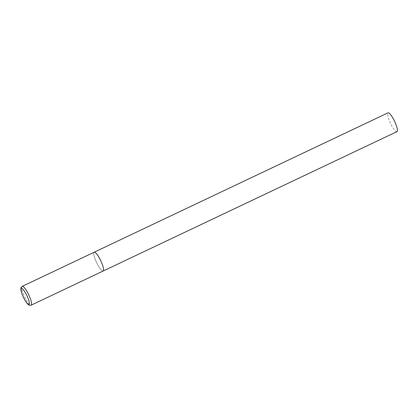 <?xml version="1.0" encoding="UTF-8"?>
<svg xmlns="http://www.w3.org/2000/svg" width="418" height="418" viewBox="0 0 418 418"><rect width="100%" height="100%" fill="white"/><g stroke="black" fill="none" stroke-linecap="round" stroke-linejoin="round"><path stroke-width="0.31" stroke-dasharray="2.09 1.57" d="M94.202 252.211A10.413 2.268 -115.4 0 0 96.657 262.682A10.413 2.268 -115.4 0 0 103.126 271.026A10.413 2.268 64.6 0 1 96.636 262.64A10.413 2.268 64.6 0 1 94.181 252.221M396.948 131.649A10.413 2.268 64.6 0 1 390.454 123.2A10.413 2.268 64.6 0 1 388.024 112.829M22.211 286.361A10.413 2.268 -115.4 0 0 24.667 296.832A10.413 2.268 -115.4 0 0 31.136 305.177"/><path stroke-width="0.63" d="M94.181 252.221A10.413 2.268 64.6 0 1 94.202 252.211L388.045 112.823A10.413 2.268 64.6 0 1 388.045 112.823A10.413 2.268 64.6 0 1 394.535 121.21A10.413 2.268 64.6 0 1 396.99 131.628A10.413 2.268 64.6 0 1 396.969 131.639L103.126 271.026A10.413 2.268 -115.4 0 0 100.67 260.555A10.413 2.268 -115.4 0 0 94.202 252.211A10.413 2.268 64.6 0 1 100.691 260.602A10.413 2.268 64.6 0 1 103.147 271.021A10.413 2.268 64.6 0 1 103.126 271.026L31.136 305.177A10.413 2.268 -115.4 0 0 28.68 294.706A10.413 2.268 -115.4 0 0 22.211 286.361C21.114 287.459 20.686 288.112 20.921 288.31L20.9 289.413C20.895 289.94 21.161 292.313 23.481 297.381C25.885 302.23 27.515 303.912 27.943 304.262L28.811 304.947C28.816 305.255 29.594 305.328 31.136 305.177M23.518 297.36A8.747 1.907 -115.4 0 0 28.967 304.361A8.747 1.907 -115.4 0 0 26.888 295.573A8.747 1.907 -115.4 0 0 21.438 288.572A8.747 1.907 -115.4 0 0 23.518 297.36M94.202 252.211L22.211 286.361"/></g></svg>
